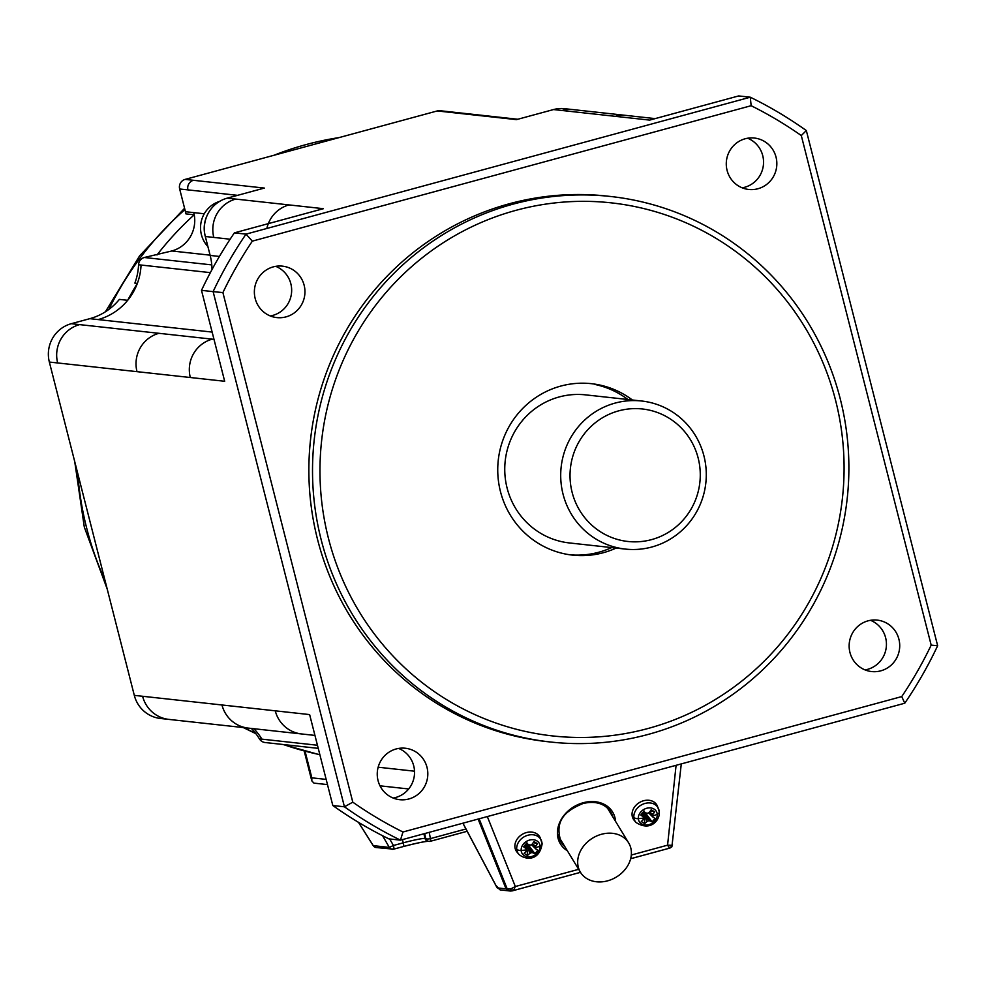 <?xml version="1.0" encoding="UTF-8"?>
<svg xmlns="http://www.w3.org/2000/svg" width="987" height="987" viewBox="0 0 987 987"><rect width="100%" height="100%" fill="white"/><g stroke="black" fill="none" stroke-linecap="round" stroke-linejoin="round"><path stroke-width="1.48" d="M266.848 228.466A31.362 30.646 -83.7 0 1 289.018 204.914L323.391 208.689L234.388 232.858A411.616 402.165 96.3 0 0 201.496 290.351L213.118 291.621L344.438 806.798L352.791 802.16A403.769 394.504 96.3 0 0 402.943 832.004L400.475 840.147A411.616 402.165 96.3 0 1 344.438 806.798L332.816 805.515A411.616 402.165 96.3 0 0 388.853 838.864L400.475 840.147L904.758 703.225A411.616 402.165 96.3 0 0 937.65 645.732L806.33 130.555A411.616 402.165 96.3 0 0 750.293 97.207L738.671 95.936L649.656 120.106L553.534 109.557L516.46 119.624L445.556 111.852A7.834 7.662 96.3 0 1 448.727 111.679M553.534 109.557A31.362 30.646 -83.7 0 1 564.749 108.693M237.608 195.34L187.962 189.886A7.834 7.662 -83.7 0 1 193.44 180.3L264.343 188.073L227.257 198.14A31.362 30.646 -83.7 0 0 205.321 236.498L210.157 255.436A58.801 57.456 -83.7 0 1 212.008 269.562M156.982 254.991A313.607 306.414 -83.7 0 1 194.229 214.784A31.362 30.646 -83.7 0 1 171.812 250.969L144.287 257.496A7.834 7.662 96.3 0 0 138.562 264.763A58.801 57.456 96.3 0 1 134.861 283.121L137.353 283.392A58.801 57.456 -83.7 0 1 127.681 300.307A313.607 306.414 -83.7 0 1 137.353 283.392A58.801 57.456 -83.7 0 0 141.055 265.034L138.562 264.763M440.054 110.717A7.834 7.662 -83.7 0 0 437.266 110.939L185.149 179.387A7.834 7.662 96.3 0 0 179.659 188.986L185.457 211.711L204.26 213.772M207.899 246.59A27.439 26.809 -83.7 0 1 218.892 201.619M205.148 235.918A29.795 29.104 -83.7 0 1 208.245 213.266M319.825 754.562L318.789 754.438A313.607 306.414 -83.7 0 1 283.429 744.531M305.057 751.206L311.843 777.83L311.806 780.865L313.915 783.086M253.832 728.714A58.801 57.456 -83.7 0 1 261.913 739.152L259.421 738.881A7.834 7.662 96.3 0 0 265.355 742.545M259.421 738.881A58.801 57.456 96.3 0 0 251.352 728.443M89.829 318.665A58.801 57.456 96.3 0 0 119.378 299.394L127.681 300.307A58.801 57.456 -83.7 0 1 98.132 319.578L89.829 318.665L71.286 323.699A31.362 30.646 96.3 0 0 49.35 362.056L134.306 695.366A31.362 30.646 -83.7 0 0 160.548 718.487L248.218 728.098A31.362 30.646 -83.7 0 1 221.976 704.977L134.306 695.366M193.748 212.612A31.362 30.646 -83.7 0 1 194.229 214.784L185.926 213.883A31.362 30.646 96.3 0 0 185.457 211.711M358.577 822.405L373.271 845.649L389.322 847.401L382.574 835.73M373.271 845.649A3.923 3.825 -83.7 0 0 376.133 847.537L393.653 849.178A3.923 0.777 -105.2 0 0 393.455 845.489L389.322 847.401A3.923 3.825 -83.7 0 0 393.591 849.178L403.399 846.525A3.923 0.777 74.8 0 0 403.461 846.513A3.923 0.777 74.8 0 0 403.264 842.824L393.455 845.489L389.68 838.962M403.523 846.488A22.738 1.74 165.7 0 1 427.926 841.257M429.222 832.337L430.431 838.617A3.923 0.777 74.8 0 1 430.394 841.269L467.159 831.288L430.332 841.282A3.923 3.825 -83.7 0 1 429.074 841.405M429.049 841.393A3.923 3.825 -83.7 0 1 425.668 838.494L425.052 838.432A3.923 3.825 96.3 0 0 428.321 841.319L430.394 841.269M424.706 833.559L425.668 838.494A3.923 1.345 -11 0 0 430.431 838.617L465.938 828.981M328.424 538.26A268.143 261.987 96.3 0 0 648.064 728.48A268.143 261.987 96.3 0 0 835.631 400.549A268.143 261.987 96.3 0 0 515.991 210.33A268.143 261.987 96.3 0 0 328.424 538.26M632.371 399.994A86.239 84.265 96.3 0 0 592.632 383.82A86.239 84.265 96.3 0 0 500.458 491.551A86.239 84.265 96.3 0 0 574.718 555.336A86.239 84.265 96.3 0 0 616.135 548.069M321.17 539.729A274.411 268.106 96.3 0 0 550.783 742.039A274.411 268.106 96.3 0 0 840.233 398.797A274.411 268.106 96.3 0 0 610.608 196.487A274.411 268.106 96.3 0 0 321.17 539.729M270.29 315.951A25.872 25.28 96.3 0 0 275.731 266.342M286.02 316.876A25.872 25.28 96.3 0 0 283.442 266.28A25.872 25.28 96.3 0 0 254.461 294.249A25.872 25.28 96.3 0 0 286.02 316.876M71.286 323.699L79.589 324.612A31.362 30.646 -83.7 0 0 57.653 362.957L224.678 381.278L201.496 290.351M570.387 554.854A86.239 84.265 96.3 0 0 611.644 547.588M627.892 399.501A86.239 84.265 96.3 0 0 594.914 384.449M588.437 395.232A74.481 72.779 96.3 0 0 559.197 396.947A74.481 72.779 96.3 0 0 505.023 475.734A74.481 72.779 96.3 0 0 571.621 543.158M615.148 403.078A74.481 72.779 -83.7 0 1 644.388 401.364A74.481 72.779 -83.7 0 1 706.186 470.787A74.481 72.779 -83.7 0 1 651.839 547.008A74.481 72.779 -83.7 0 1 627.572 549.29A74.481 72.779 -83.7 0 1 560.974 481.866A74.481 72.779 -83.7 0 1 615.148 403.078M651.568 539.618A66.647 65.117 -83.7 0 1 572.127 492.34A66.647 65.117 -83.7 0 1 618.738 410.839A66.647 65.117 -83.7 0 1 698.179 458.116A66.647 65.117 -83.7 0 1 651.568 539.618M742.187 187.826A25.872 25.28 96.3 0 0 747.628 138.217M727.086 170.393A25.872 25.28 96.3 0 0 749.367 189.529A25.872 25.28 96.3 0 0 776.029 157.106A25.872 25.28 96.3 0 0 754.734 138.081A25.872 25.28 96.3 0 0 727.086 170.393M234.388 232.858L246.01 234.129A411.616 402.165 96.3 0 0 213.118 291.621L222.902 292.596A403.769 394.504 96.3 0 1 252.339 241.136L751.144 105.708L750.293 97.207L246.01 234.129L252.339 241.136M806.33 130.555L801.296 135.552A403.769 394.504 96.3 0 0 751.144 105.708M352.791 802.16L222.902 292.596M904.758 703.225L901.748 696.575L402.943 832.004M901.748 696.575A403.769 394.504 96.3 0 0 931.185 645.128L801.296 135.552M868.066 620.835A25.872 25.28 96.3 0 0 870.657 671.431A25.872 25.28 96.3 0 0 899.626 643.462A25.872 25.28 96.3 0 0 868.066 620.835M427.001 767.318A25.872 25.28 96.3 0 0 404.732 748.183A25.872 25.28 96.3 0 0 378.058 780.606A25.872 25.28 96.3 0 0 399.353 799.643A25.872 25.28 96.3 0 0 427.001 767.318M610.608 196.487L606.956 196.08A274.411 268.106 96.3 0 0 317.518 539.321A274.411 268.106 96.3 0 0 547.069 741.632M332.816 805.515L309.634 714.588L275.262 710.825A31.362 30.646 -83.7 0 0 301.504 733.946L248.218 728.098M393.171 798.039A25.872 25.28 96.3 0 0 398.612 748.43M937.65 645.732L931.185 645.128M509.267 890.73L511.167 890.336L510.55 889.053L507.244 888.991L509.267 890.73L512.302 890.866L510.415 891.039M508.749 890.854L506.06 888.868L507.244 888.991L479.139 818.791M511.167 890.336L513.968 889.62L515.325 886.523L510.55 889.053M578.666 869.325L515.325 886.523L487.319 816.57M510.452 891.039L500.138 889.904L496.399 886.474M462.94 823.183L497.226 887.893L506.06 888.868L478.115 819.062M496.264 886.203L495.795 885.191M511.945 890.94L513.968 889.62M672.505 844.119L671.74 845.291L667.57 845.18L676.083 765.32M631.31 855.026L667.57 845.18L669.124 847.5L671.9 846.575L671.74 845.291M669.124 847.5L670 848.03M658.514 808.723A13.312 10.758 -31.3 0 1 659.168 811.487A4.701 2.566 175.6 0 1 659.279 811.943C660.377 818.778 651.272 832.497 635.912 822.381L634.16 820.283A13.719 11.091 -31.3 0 1 644.215 800.593A13.719 11.091 -31.3 0 1 657.416 806.095M519.113 854.606A13.312 10.758 -31.3 0 1 518.582 853.989A13.312 10.758 -31.3 0 1 516.719 849.128A13.312 10.758 -31.3 0 1 528.501 835.088A13.312 10.758 -31.3 0 1 541.332 840.468A13.312 10.758 -31.3 0 1 542.011 843.293A4.701 2.566 175.6 0 1 542.122 843.774C539.321 861.996 524.603 859.8 518.743 854.187L516.991 852.089A13.719 11.091 -31.3 0 1 527.058 832.399A13.719 11.091 -31.3 0 1 540.247 837.889L542.122 843.762A4.701 2.566 175.6 0 1 540.074 846.093A9.956 8.044 -31.3 0 1 531.265 856.605A9.956 8.044 -31.3 0 1 521.173 850.461A9.956 8.044 -31.3 0 1 529.982 839.962A9.956 8.044 -31.3 0 1 540.074 846.093A35.285 19.234 175.6 0 1 535.287 847.858A35.211 5.7 53.4 0 1 535.941 849.054A35.261 4.577 37.4 0 0 537.903 850.202L534.954 853.718A35.261 11.338 -137.3 0 1 532.844 852.743A35.211 20.061 -156.2 0 1 531.265 852.657A35.211 25.613 150.6 0 1 529.686 853.471A35.261 22.245 120.4 0 1 527.502 855.433L526.799 846.118L528.859 845.637L528.156 844.304M615.567 821.394A30.572 24.7 148.7 0 0 583.231 802.739A30.572 24.7 148.7 0 0 558.741 824.959A30.572 24.7 148.7 0 0 567.352 850.769M644.659 823.627L641.279 821.566A35.261 15.866 -57.9 0 0 643.302 819.506A35.211 8.772 -78.9 0 0 643.808 818.038A35.211 4.75 -114 0 1 643.08 816.718A35.261 10.672 -135.5 0 1 640.773 815.003L643.721 811.487A35.261 5.243 35.7 0 0 646.177 813.029A35.211 9.611 13.2 0 0 647.842 813.239A35.211 15.163 -29.9 0 0 649.347 812.301A35.261 16.15 -55.7 0 0 651.186 809.772L654.566 811.82A35.261 21.973 118 0 1 652.888 814.46A35.211 19.222 90.1 0 1 652.444 816.052A35.211 5.7 53.4 0 1 653.098 817.236A35.261 4.577 37.4 0 0 655.072 818.383L652.111 821.9A35.261 11.338 -137.3 0 1 650.014 820.925A35.211 20.061 -156.2 0 1 648.422 820.839A35.211 25.613 150.6 0 1 646.843 821.653A35.261 22.245 120.4 0 1 644.659 823.627L644.24 811.807M642.956 814.028L643.968 814.3L644.129 810.993M642.697 812.35L643.808 818.038A35.285 19.234 -4.4 0 1 638.33 818.642A9.956 8.044 -31.3 0 1 647.139 808.143A9.956 8.044 -31.3 0 1 657.231 814.287A9.956 8.044 -31.3 0 1 648.422 824.787A9.956 8.044 -31.3 0 1 638.33 818.642A4.701 2.566 -4.4 0 1 633.876 817.322A13.312 10.758 -31.3 0 1 645.671 803.27A13.312 10.758 -31.3 0 1 658.292 808.217M646.917 813.128L646.016 813.831L645.313 812.498M645.054 812.326L652.111 821.9M644.573 812.03L650.014 820.925M646.843 821.653L644.264 813.954L644.955 813.559L648.422 820.839M653.098 817.236L648.57 812.794M657.416 806.108L659.279 811.943A4.701 2.566 175.6 0 1 657.231 814.287A35.285 19.234 -4.4 0 1 652.444 816.052L648.78 812.659M652.888 814.46L649.545 812.03M654.566 811.82L650.47 810.771M643.08 816.718L642.414 812.634M531.623 844.465L535.287 847.858A35.211 19.222 90.1 0 0 535.731 846.266A35.261 21.973 118 0 0 537.397 843.638L534.016 841.578A35.261 16.15 -55.7 0 1 532.178 844.107A35.211 15.163 -29.9 0 1 530.673 845.057A35.211 9.611 13.2 0 1 529.02 844.835A35.261 5.243 35.7 0 1 526.564 843.305L523.616 846.821A35.261 10.672 -135.5 0 0 525.923 848.524A35.211 4.75 -114 0 0 526.651 849.844A35.211 8.772 -78.9 0 1 526.133 851.312A35.261 15.866 -57.9 0 1 524.122 853.373L527.502 855.433M529.76 844.934L528.859 845.637L534.954 853.718M527.885 844.144L532.844 852.743M527.403 843.836L531.265 852.657M527.07 843.626L529.686 853.471M525.8 845.834L526.799 846.118L526.972 842.812M525.54 844.156L526.651 849.844A35.285 19.234 175.6 0 1 521.173 850.461A4.701 2.566 -4.4 0 1 516.719 849.128M525.923 848.524L525.257 844.453M535.941 849.054L531.413 844.601M535.731 846.266L532.388 843.836M537.397 843.638L533.313 842.577M577.851 864.809A28.228 22.8 148.7 0 0 580.43 872.237A28.228 22.8 148.7 0 0 612.1 879.257A28.228 22.8 148.7 0 0 631.236 850.313A28.228 22.8 148.7 0 0 628.657 842.898A28.228 22.8 148.7 0 0 596.999 835.841A28.228 22.8 148.7 0 0 577.851 864.809M865.068 669.914A25.872 25.28 96.3 0 0 870.509 620.305M211.773 264.898L144.287 257.496M171.812 250.969L210.083 255.164M187.962 189.886L179.659 188.986M193.44 180.3L185.149 179.387M326.154 779.397L311.843 777.83M255.547 733.267A313.607 306.414 -83.7 0 1 244.073 727.641M105.029 580.479A313.607 306.414 -83.7 0 1 77.702 473.267M108.841 309.449A313.607 306.414 -83.7 0 1 184.927 209.626M273.93 155.28A313.607 306.414 -83.7 0 1 339.121 137.588M57.653 362.957L49.35 362.056M169.924 719.486A31.362 30.646 -83.7 0 1 142.609 696.267M210.354 272.634L141.055 265.034M437.266 110.939L445.556 111.852M402.449 839.604L403.264 842.824A18.815 1.431 165.7 0 1 425.052 838.432L423.867 833.793M615.296 116.33A31.362 30.646 -83.7 0 1 626.437 115.454L655.158 118.613M205.321 236.498L213.797 237.423A31.362 30.646 -83.7 0 1 235.733 199.078L227.257 198.14M317.444 745.247L261.913 739.152M79.589 324.612L213.982 339.343M414.515 771.192L378.157 767.207M408.68 788.971L380.007 785.825M98.132 319.578L212.131 332.076M221.976 704.977L275.262 710.825M213.797 237.423L230.119 239.212M289.018 204.914L235.733 199.078M218.62 256.361L210.157 255.436M561.998 110.482A31.362 30.646 -83.7 0 1 573.139 109.619L564.675 108.681M137.008 371.667A31.362 30.646 -83.7 0 1 158.944 333.31M512.611 890.755L580.492 872.335L512.29 890.866M630.668 858.702L669.803 848.08M612.952 817.113A29.005 23.441 148.7 0 0 610.805 812.091A29.005 23.441 148.7 0 0 584.97 802.752M558.605 834.632A29.005 23.441 148.7 0 0 560.838 841.529A29.005 23.441 148.7 0 0 564.749 846.488M190.306 377.515A31.362 30.646 -83.7 0 1 212.242 339.158M636.06 822.566A13.312 10.758 -31.3 0 1 633.876 817.322M440.042 110.717L517.83 119.254M318.307 754.364L282.911 744.482M255.855 733.662L243.246 727.555M107.213 589.054L84.314 527.12L74.741 461.682M105.399 311.793L139.611 255.843L184.581 208.269M269.636 156.452L340.367 137.242M311.769 780.754L304.181 750.971M358.466 822.344L373.271 845.748L376.133 847.537M393.653 849.178L403.461 846.513C416.625 843.12 424.916 841.393 428.346 841.319M641.612 401.006L585.661 394.874M569.425 542.949L625.376 549.093M550.783 742.039L547.131 741.632M318.246 748.356L265.084 742.52M314.939 735.414L301.504 733.946M626.437 115.454L573.139 109.619M327.474 784.603L314.335 783.16M495.881 885.364L500.187 889.916M496.449 886.573L462.878 823.207M630.656 858.739L669.914 848.08L671.888 846.784L681.289 763.901M561.023 841.874L561.258 842.269C552.917 818.42 568.981 809.402 583.157 803.455C595.716 800.679 604.932 803.566 610.805 812.091M580.43 872.237L559.16 837.309M607.363 807.934L628.645 842.873"/></g></svg>
